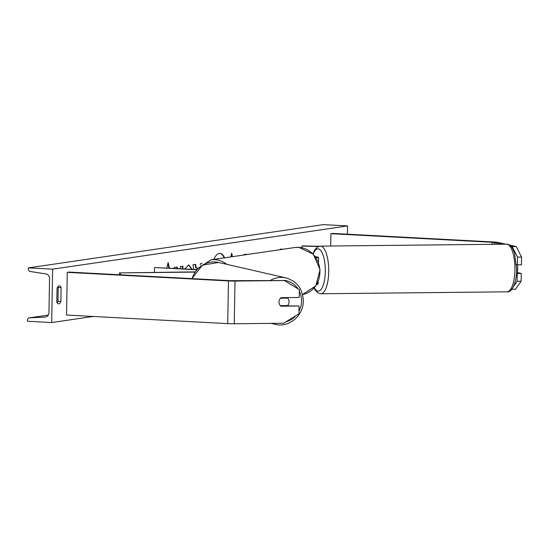 <?xml version="1.0" encoding="UTF-8"?>
<svg xmlns="http://www.w3.org/2000/svg" width="549" height="549" viewBox="0 0 549 549"><rect width="100%" height="100%" fill="white"/><g stroke="black" fill="none" stroke-linecap="round" stroke-linejoin="round"><path stroke-width="0.82" d="M316.114 257.797A8.029 0.618 1 0 0 318.571 257.399A8.029 0.618 1 0 0 318.091 257.179L315.236 256.527M283.332 249.219L280.21 249.109L280.203 249.678M281.726 249.452L280.21 249.109M316.739 284.403A8.029 0.618 1 0 0 318.104 284.087L318.146 281.644M244.092 254.969L244.106 254.4L248.093 254.386M244.106 254.4L246.954 254.551M513.644 286.207L517.103 281.301L521.125 281.26L515.49 289.254L511.771 289.289M516.52 273.306L517.24 273.471L517.103 281.301M516.588 264.748L521.413 264.886L521.55 257.056L517.522 257.097L517.384 264.927M517.522 257.097L512.21 246.597L511.085 246.336M501.855 244.223L492.096 242.274L330.91 233.689L330.697 246.014M512.21 246.597L516.238 246.556L509.472 245.005M505.883 244.181L498.334 242.452A8.564 0.659 1 0 0 493.915 242.006L332.728 233.421L330.91 233.689M517.24 273.471L521.262 273.429L521.125 281.26M521.262 273.429L516.588 272.352M516.238 246.556L521.55 257.056M280.944 306.205A5.353 5.016 -77.1 0 1 281.095 297.661L299.212 297.476L299.349 289.639L284.409 280.553L235.013 281.067A8.564 0.659 -179 0 1 228.459 280.93L67.28 272.345L66.532 315.044L227.718 323.629A8.564 0.659 -179 0 0 234.265 323.766L283.661 323.251L298.924 313.85L299.061 306.013L280.944 306.205M284.409 280.553L230.278 280.669L69.092 272.078L67.28 272.345M299.061 306.013L280.553 305.855M195.08 272.098L120.43 272.88L120.396 274.816M195.238 271.879L120.43 272.88M119.517 272.675L119.476 274.768M197.064 269.586L154.489 267.541L196.871 269.799M154.489 267.541L154.406 272.304M516.609 271.94L517.103 271.94A5.353 1.825 -90.6 0 0 517.693 268.324A5.353 1.825 -90.6 0 0 517.357 264.92M224.177 257.893A18.055 7.611 93 0 0 219.724 253.357M224.623 257.831A18.055 7.611 93 0 0 219.971 253.357A18.055 7.611 93 0 0 219.319 253.391A18.055 7.611 93 0 0 213.836 259.409M52.622 269.175L51.695 322.544L27.45 321.254L27.471 320.136A2.409 2.175 81.7 0 1 29.495 317.85L45.128 317.102A4.55 4.111 -98.3 0 0 45.492 317.068A4.55 4.111 -98.3 0 0 48.95 312.786L49.547 278.624A4.55 4.111 -98.3 0 0 45.883 273.91L30.305 271.501A2.409 2.175 81.7 0 1 28.363 269.003L28.383 267.885L52.622 269.175L347.565 225.92L347.421 234.203M51.695 322.544L93.165 316.464M184.766 268.928L188.787 264.961L192.212 269.326M177.581 268.543L177.162 267.054L174.136 267.493L174.39 268.379M182.831 268.825L182.879 266.21L180.36 266.581L180.326 268.694M61.124 287.621L60.884 301.497A6.691 2.82 -87 0 1 58.571 303.851A6.691 2.82 -87 0 1 56.801 302.101L57.041 288.225A6.691 2.82 -87 0 1 59.12 285.878A6.691 2.82 -87 0 1 59.361 285.871A6.691 2.82 -87 0 1 61.124 287.621L58.221 287.47L57.974 301.346A6.691 2.82 -87 0 1 57.165 302.815M232.488 256.671L231.678 253.247L230.745 256.932M166.779 267.974L168.152 262.566L169.463 268.111M193.742 269.408L192.96 264.735L195.643 264.344L196.233 268.036L197.51 267.843M200.22 264.92L200.454 263.637L202.128 263.39M57.858 286.75A6.691 2.82 -87 0 1 58.221 287.47M28.383 267.885L323.327 224.63L347.565 225.92M57.974 301.346L60.884 301.497M232.028 256.74L231.431 254.228M167.905 263.541L168.982 268.09M177.094 268.523L176.703 267.116M182.343 268.797L182.392 266.286M188.547 264.961L191.725 269.298M195.169 264.412L195.746 268.008L196.233 268.036M279.002 301.95A5.353 5.016 102.9 0 0 280.381 305.676L287.566 305.601A5.353 5.016 102.9 0 0 287.697 298.128L280.512 298.203A5.353 5.016 102.9 0 0 279.002 301.95M280.923 297.805L286.056 297.75A5.353 5.016 102.9 0 0 285.919 297.613M286.056 297.75L287.697 298.128M319.099 246.288L302.19 245.883L301.929 247.75M318.502 246.48L301.957 246.082M494.306 242.493L494.278 244.305M492.096 242.274L492.062 244.326M228.459 280.93L227.718 323.629M235.013 281.067L234.265 323.766M294.875 247.524L298.841 247.345L313.307 254.214L320.081 269.641L315.826 285.816L302.574 294.538A23.827 21.528 -98.3 0 0 319.827 269.669A23.827 21.528 -98.3 0 0 298.745 247.345A23.827 21.528 -98.3 0 0 294.875 247.524L210.926 259.835A23.827 21.528 81.7 0 1 214.796 259.656A23.827 21.528 81.7 0 1 226.764 264.337M514.928 269.861A23.827 8.125 -90.6 0 0 506.555 244.175C508.614 244.058 510.57 245.369 512.416 248.107L514.495 252.76L516.691 269.696C516.362 285.816 510.563 292.905 507.056 291.821A23.827 8.125 -90.6 0 0 514.928 269.861M506.555 244.175L320.348 246.124A23.827 8.125 89.4 0 1 328.714 271.803A23.827 8.125 89.4 0 1 320.849 293.77L507.056 291.821M314.33 287.731A21.15 7.212 -90.6 0 0 325.289 271.625A21.15 7.212 -90.6 0 0 321.138 251.065A21.15 7.212 -90.6 0 0 313.177 254.077M45.128 317.102L45.848 316.993M29.495 317.85L48.326 315.085L29.303 317.864M299.322 291.135A21.15 19.812 -77.1 0 1 301.545 301.147A21.15 19.812 -77.1 0 1 298.972 311.214M295.76 315.799A21.15 19.812 -77.1 0 1 286.043 321.783M272.249 323.368A23.827 22.324 102.9 0 0 275.433 324.37C288.932 327.959 303.542 315.579 303.309 300.989C302.787 288.966 297.043 281.28 286.077 277.924A23.827 22.324 102.9 0 0 270.499 280.347M283.346 280.306A21.15 19.812 -77.1 0 1 297.963 288.795M192.068 278.631A23.827 22.324 -77.1 0 1 218.584 262.463L286.077 277.924M318.482 262.504L318.571 257.399M196.322 269.545L210.926 259.835M320.348 246.124L317.459 247.016L314.57 250.179L312.93 253.823M314.035 288.06L315.037 289.913L317.933 292.94L320.849 293.77M275.433 324.37L271.11 323.382M191.896 278.624L202.355 265.181L218.584 262.463"/></g></svg>
